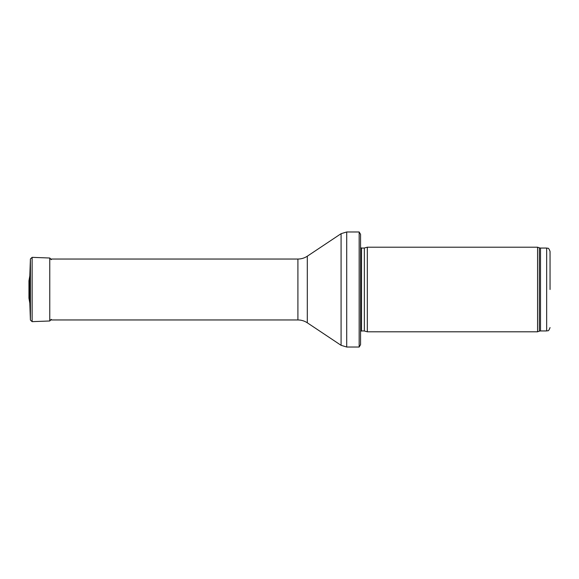 <?xml version="1.0" encoding="UTF-8"?>
<svg xmlns="http://www.w3.org/2000/svg" width="579" height="579" viewBox="0 0 579 579"><rect width="100%" height="100%" fill="white"/><g stroke="black" fill="none" stroke-linecap="round" stroke-linejoin="round"><path stroke-width="0.87" d="M550.05 289.5L550.05 251.431L550.05 289.5M537.573 289.5L537.573 331.796L367.325 331.796L367.325 247.204L537.573 247.204L537.573 289.5M360.558 243.817L360.558 335.183M359.161 231.976L360.558 234.343L360.558 344.657L359.161 347.024L346.712 347.024L346.712 231.976L359.161 231.976L359.161 347.024M29.819 303.135L29.819 275.865L28.95 280.779L28.95 298.221L29.819 303.135L30.412 320.057L30.412 258.943L29.819 275.865M550.05 251.431C548.32 246.661 547.698 248.775 546.663 248.051L546.663 330.949C547.698 330.225 548.32 332.339 550.05 327.569M546.663 248.051L540.496 248.051L540.496 330.949L546.663 330.949M540.496 248.051L539.339 247.848L539.339 331.152L540.496 330.949M364.343 331L364.343 248L364.343 331L367.325 331.796M363.988 248.051L361.52 248.051L361.52 330.949L360.558 331.354M307.297 256.207L307.297 322.793C304.453 320.925 301.319 319.977 297.91 319.955L297.91 259.045C301.319 259.023 304.453 258.075 307.297 256.207L341.082 233.684L341.082 345.316L346.712 347.024M32.127 321.649L49.765 320.99L49.765 258.01L32.127 257.351L32.127 321.649L30.412 320.057M539.339 247.848L537.573 247.204M539.339 331.152L537.573 331.796M364.343 248L367.325 247.204M363.988 330.949L361.52 330.949M361.52 248.051L360.558 247.646M341.082 233.684L346.712 231.976M307.297 322.793L341.082 345.316M297.91 259.045L49.765 259.045M297.91 319.955L49.765 319.955M32.127 257.351L30.412 258.943M49.765 258.01L51.365 259.667M49.765 320.99L51.365 319.333"/></g></svg>
